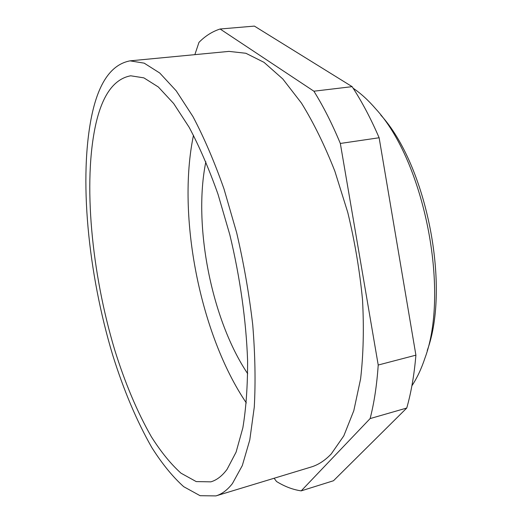 <?xml version="1.0" encoding="UTF-8"?>
<svg xmlns="http://www.w3.org/2000/svg" width="522" height="522" viewBox="0 0 522 522"><rect width="100%" height="100%" fill="white"/><g stroke="black" fill="none" stroke-linecap="round" stroke-linejoin="round"><path stroke-width="0.78" d="M215.932 495.9L311.04 467.053C318.205 464.913 324.945 460.541 331.248 453.931L343.802 435.877L353.812 410.67L360.611 378.815C363.397 354.595 364.036 328.253 362.522 299.785C359.71 270.65 354.797 241.555 347.782 212.5L334.856 171.19C324.723 145.416 313.591 122.716 301.455 103.082L282.787 78.953L263.995 62.333L245.855 53.264L228.975 51.391L130.037 60.852C111.773 64.304 99.147 81.928 92.153 113.724C78.404 177.075 88.107 273.365 112.674 354.993C123.675 390.215 136.725 421.071 151.824 447.563C162.101 463.79 172.723 476.827 183.698 486.68L200.102 495.704L215.932 495.9C221.87 494.138 227.37 490.021 232.427 483.561L242.306 465.585L249.777 439.961L254.273 407.153C255.669 382.039 255.154 354.555 252.72 324.71C249.151 294.095 243.794 263.421 236.655 232.701L223.997 188.938C214.353 161.592 204.004 137.469 192.944 116.569L176.221 90.835L159.752 73.021L144.189 63.155L130.037 60.852M227.044 469.376L236.094 452.13L242.854 427.825C246.09 408.289 247.669 385.849 247.591 360.526C246.208 320.984 240.061 277.195 229.817 234.737L218.02 194.269C209.054 168.984 199.443 146.675 189.179 127.335L173.65 103.506L158.349 86.998L143.87 77.863L130.683 75.788C114.109 78.913 102.521 94.873 95.924 123.675C82.744 182.198 91.618 272.928 114.664 349.766C124.98 382.907 137.195 411.878 151.308 436.673C160.9 451.837 170.798 464.006 180.997 473.18L196.207 481.584L210.849 481.845C216.721 480.142 222.124 475.986 227.044 469.376M194.856 54.653L198.967 42.38C205.27 35.966 212.323 31.509 220.114 29.004L254.39 26.1L352.128 86.652L313.898 91.206C323.366 106.416 332.175 123.831 340.331 143.452L378.215 365.028C376.871 384.962 374.176 402.808 370.124 418.579L301.201 490.869C292.933 489.682 284.712 486.563 276.529 481.506L274.109 478.256M340.331 143.452L379.129 137.756C370.855 118.559 361.85 101.522 352.128 86.652M379.129 137.756L415.903 355.162L378.215 365.028M370.124 418.579L406.755 408.034C411.192 392.42 414.24 374.796 415.903 355.162M406.755 408.034L333.48 480.749L301.201 490.869M411.904 385.771C417.032 378.072 421.398 368.8 425.006 357.942C449.866 291.035 424.282 161.435 375.853 109.007C368.395 100.328 360.832 93.405 353.159 88.238M220.114 29.004L313.898 91.206M380.76 115.036C426.637 165.226 450.61 286.637 427.244 350.497M205.857 161.794C192.853 225.145 211.593 320.064 247.702 373.719M193.486 135.289C176.664 215.919 200.128 334.752 246.332 402.932"/></g></svg>
